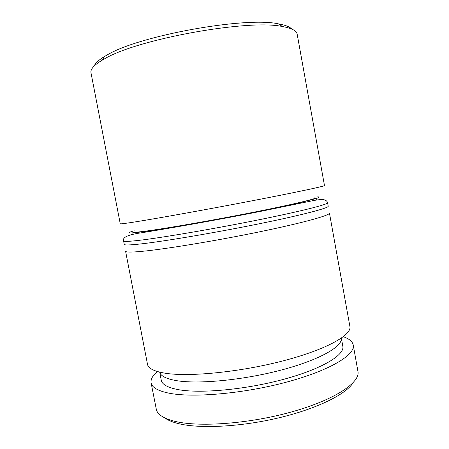 <?xml version="1.0" encoding="UTF-8"?>
<svg xmlns="http://www.w3.org/2000/svg" width="449" height="449" viewBox="0 0 449 449"><rect width="100%" height="100%" fill="white"/><g stroke="black" fill="none" stroke-linecap="round" stroke-linejoin="round"><path stroke-width="0.67" d="M341.352 338.164C342.716 346.527 319.435 359.975 281.226 370.055C243.094 380.163 197.863 384.395 176.148 380.584C166.158 378.81 160.68 376.004 159.715 372.154L161.264 380.224C162.038 384.434 167.572 387.549 177.871 389.564C199.788 393.795 245.502 389.681 283.706 379.304C321.989 368.949 344.826 354.974 342.823 346.246L341.358 338.153M165.019 373.186C188.804 377.115 240.024 372.137 283.145 360.856C326.35 349.597 351.971 335.066 349.9 326.44L329.443 213.079C330.357 215.239 303.266 222.833 259.269 231.886C215.357 240.939 164.328 249.296 141.53 251.389C131.035 252.349 125.72 252.293 125.58 251.227L147.508 364.313C148.232 368.399 154.074 371.357 165.019 373.186M315.928 197.74C316.551 198.806 291.985 204.665 252.781 212.416C213.651 220.162 168.145 228.098 147.373 230.904C137.613 232.217 132.702 232.593 132.635 232.043M135.823 221.8C158.379 218.225 209.363 209.043 253.466 200.54C297.653 192.026 325.11 186.133 324.481 185.555L297.171 34.203C296.604 30.728 291.682 28.175 282.399 26.542C248.606 18.931 136.928 39.164 104.409 58.926L101.985 60.301C93.925 65.184 90.255 69.342 90.984 72.789L120.259 223.776C120.253 224.102 125.445 223.445 135.823 221.8M94.183 66.009C95.289 63.163 98.774 59.964 104.639 56.417L106.991 55.07C138.567 35.724 245.581 16.344 278.52 23.876C285.272 25.06 289.678 26.783 291.738 29.039M353.189 382.627C346.269 394.166 317.129 408.753 278.722 417.867C240.35 426.993 199.019 428.918 177.972 423.497C172.152 422.021 167.752 420.152 164.761 417.89M151.105 382.862L156.46 410.049C158.031 414.803 163.975 418.513 174.279 421.19C198.048 427.353 247.96 423.968 290.396 412.255C332.922 400.575 359.004 383.637 358.094 372.316L353.251 345.028C355.513 354.71 330.133 370.369 287.057 381.981C244.065 393.627 192.817 398.061 168.869 393.15C157.846 390.866 151.925 387.436 151.105 382.862C150.544 379.338 152.632 375.56 157.369 371.525M343.317 336.728C349.187 338.776 352.499 341.543 353.251 345.028M134.206 230.764C124.996 233.373 128.347 233.643 144.258 231.566C168.689 228.305 227.727 217.804 270.427 209.021L300.544 202.527L316.803 198.346C319.149 197.504 319.643 197.01 318.29 196.875L314.003 197.111M327.585 202.768C328.393 204.334 301.161 211.294 257.097 220.145C213.112 228.996 162.1 237.656 139.392 240.305C128.942 241.523 123.671 241.736 123.587 240.945L124.25 244.374C124.356 245.255 129.643 245.132 140.105 244.003C162.847 241.54 213.859 232.975 257.821 224.062C301.863 215.144 329.05 207.971 328.208 206.203L327.585 202.768C327.209 201.169 325.834 200.114 323.448 199.603C321.383 199.435 318.201 199.721 313.896 200.467L262.901 210.907C219.668 219.583 165.838 228.911 141.85 232.728C128.246 234.608 122.156 237.347 123.587 240.945M278.52 23.876L282.399 26.542M316.079 198.576L316.349 200.041M132.797 232.874L133.078 234.339M104.639 56.417L101.985 60.301"/></g></svg>

